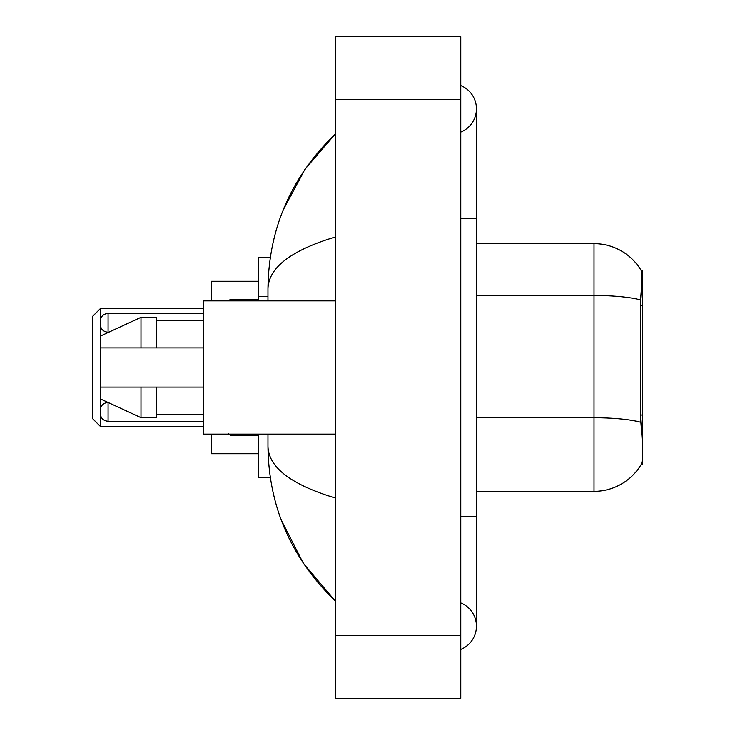 <?xml version="1.0" encoding="UTF-8"?>
<svg xmlns="http://www.w3.org/2000/svg" width="735" height="735" viewBox="0 0 735 735"><rect width="100%" height="100%" fill="white"/><g stroke="black" fill="none" stroke-linecap="round" stroke-linejoin="round"><path stroke-width="1.1" d="M642.601 415.018L640.332 415.018L641.333 428.634C642.914 448.267 642.914 460.128 641.333 464.217L641.058 464.685L642.601 464.685L642.601 270.315L641.177 270.508A54.868 54.868 0 0 0 594.009 243.662A54.868 54.868 0 0 1 641.058 270.315A54.868 54.868 0 0 0 594.009 243.662L476.445 243.662M270.25 257.774L258.555 257.774L258.555 300.881M270.25 477.226L258.555 477.226L258.555 434.119M460.771 516.42L476.445 516.42L476.445 108.853A25.082 25.082 0 0 1 460.771 132.107A25.082 25.082 0 0 0 460.771 85.609A25.082 25.082 0 0 1 476.445 108.853A25.082 25.082 0 0 0 460.771 85.609A25.082 25.082 0 0 1 476.445 108.853M460.771 649.391A25.082 25.082 0 0 0 460.771 602.893A25.082 25.082 0 0 1 460.771 649.391A25.082 25.082 0 0 0 476.445 626.146A25.082 25.082 0 0 1 460.771 649.391M335.362 237.001C291.032 250.369 268.56 267.632 267.963 288.809L267.963 300.881M267.963 434.119L267.963 446.191C268.459 467.295 290.931 484.567 335.362 497.999M335.362 698.25L460.771 698.25L460.771 36.75L335.362 36.75L335.362 698.25M267.963 288.809C268.633 228.53 291.097 176.905 335.362 133.935L304.942 169.289L283.223 209.898M281.321 520.205L303.436 563.479L335.362 601.065C291.097 558.095 268.633 506.47 267.963 446.191M641.333 464.217A54.868 54.868 0 0 1 594.009 491.338L476.445 491.338M640.332 415.018L640.553 299.963C641.912 282.911 642.124 273.098 641.177 270.508A54.868 54.868 0 0 0 594.009 243.662L594.009 295.479L476.445 295.479M335.362 300.881L203.696 300.881L203.696 434.119L335.362 434.119M140.991 347.903L100.236 347.903L100.236 336.152L140.991 317.336L140.991 347.903L203.696 347.903M140.991 317.336L156.665 317.336L156.665 347.903M203.696 387.097L156.665 387.097L156.665 417.664L140.991 417.664L140.991 387.097L100.236 387.097L100.236 398.848L140.991 417.664M100.236 387.097L110.608 387.097M156.665 387.097L140.991 387.097M100.236 411.857L100.236 413.428L100.236 411.857M100.236 322.821L100.236 324.392L100.236 322.821M100.236 426.282L100.236 308.718L92.399 316.555L92.399 418.445L100.236 426.282L203.696 426.282M211.533 434.119L211.533 453.715L258.555 453.715M258.555 281.285L211.533 281.285L211.533 300.881M642.601 305.291L640.332 305.291M267.963 296.637L258.555 296.637M460.771 218.58L476.445 218.58M335.362 635.545L460.771 635.545M335.362 99.455L460.771 99.455M594.009 491.338L594.009 295.479A54.868 9.527 180 0 1 640.553 299.963M640.727 422.276A54.868 9.527 180 0 0 594.009 417.746L476.445 417.746M100.236 410.295C100.741 405.49 103.359 402.881 108.073 402.458L108.073 421.265L203.696 421.265M230.34 434.119L230.34 435.377L258.555 435.377M203.696 313.422L108.073 313.422L108.073 332.229C103.359 331.807 100.741 329.197 100.236 324.392M258.555 299.31L230.34 299.31L230.34 300.881M476.445 516.42L476.445 626.146M335.362 133.935L329.914 139.2M335.362 601.065L329.914 595.8M156.665 320.478L203.696 320.478M156.665 414.522L203.696 414.522M108.073 421.265C103.359 420.843 100.741 418.233 100.236 413.428M230.34 435.377L228.769 433.806M108.073 332.229L108.725 332.229M108.073 313.422C103.359 313.845 100.741 316.454 100.236 321.259M230.34 299.31L228.769 300.881M100.236 308.718L203.696 308.718"/></g></svg>
